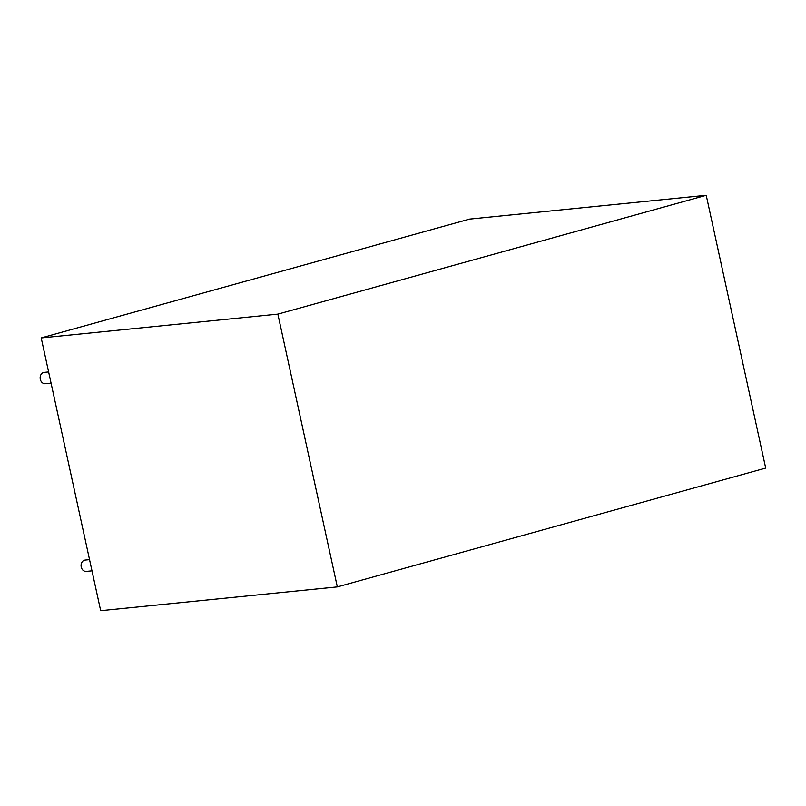 <?xml version="1.0" encoding="UTF-8"?>
<svg xmlns="http://www.w3.org/2000/svg" width="806" height="806" viewBox="0 0 806 806"><rect width="100%" height="100%" fill="white"/><g stroke="black" fill="none" stroke-linecap="round" stroke-linejoin="round"><path stroke-width="1.21" d="M89.547 559.626L85.164 560.069A5.692 4.655 84.3 0 0 81.225 566.991A5.692 4.655 84.3 0 0 86.302 571.404L91.985 570.829M48.622 371.929L44.239 372.362A5.692 4.655 84.3 0 0 40.3 379.283A5.692 4.655 84.3 0 0 45.378 383.706L51.06 383.132M441.013 227.03L469.566 219.111L706.227 195.314L277.858 314.128L41.207 337.926L441.013 227.03M706.227 195.314L765.7 468.074L337.331 586.889L100.679 610.686L41.207 337.926M337.331 586.889L277.858 314.128"/></g></svg>

